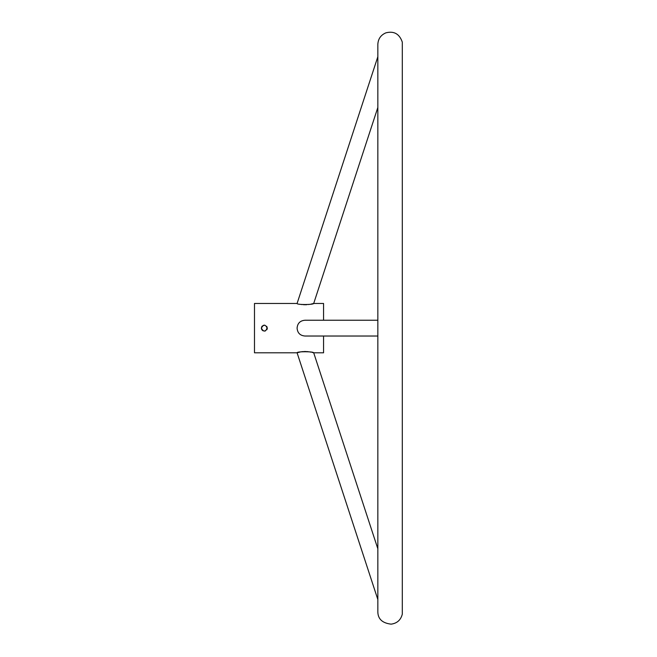 <?xml version="1.0" encoding="UTF-8"?>
<svg xmlns="http://www.w3.org/2000/svg" width="657" height="657" viewBox="0 0 657 657"><rect width="100%" height="100%" fill="white"/><g stroke="black" fill="none" stroke-linecap="round" stroke-linejoin="round"><path stroke-width="0.99" d="M266.824 326.496L266.816 329.773M265.494 330.865L264.935 331.038M263.252 330.882L262.258 330.225M261.617 326.997L261.429 328.607M261.888 329.773L261.617 329.264M261.453 328.705L261.396 328.172M264.369 331.095L265.067 331.005M266.841 329.732L267.268 328.672M267.317 328.13C265.346 324.312 263.375 324.312 261.396 328.13C263.367 331.949 265.338 331.949 267.317 328.13L266.717 326.348M264.935 325.231L264.36 325.174M264.303 325.174L263.104 325.445M262.266 326.036L261.897 326.488M323.564 320.238L323.564 303.46L313.701 303.46L311.04 304.101M377.841 107.477L313.701 303.46C313.783 304.815 296.578 304.93 297.087 303.46L254.489 303.46L254.489 352.801L297.087 352.801C296.586 351.331 313.759 351.438 313.701 352.801L323.564 352.801L323.564 336.023M377.841 320.238L304.963 320.238C300.134 320.649 297.506 323.285 297.087 328.13C297.498 332.976 300.126 335.612 304.963 336.023L377.841 336.023M309.784 304.339L308.355 304.544M306.778 304.692L305.242 304.758M304.454 304.749L303.542 304.717M302.195 304.602L301.382 304.495M377.841 599.537L297.087 352.801L300.692 351.873M301.243 351.782L302.91 351.585M303.764 351.536L306.047 351.528M306.835 351.569L308.371 351.717M309.784 351.922L311.048 352.16M312.132 352.398L313.2 352.669M313.701 352.801L377.841 548.784M297.087 303.46L377.841 56.724M377.841 44.413L377.841 611.848C377.939 619.009 382.358 623.107 391.104 624.15C397.074 623.337 400.803 620.011 402.298 614.164L402.298 42.097C399.431 33.86 393.962 30.78 385.881 32.85C380.797 35.035 378.12 38.886 377.841 44.413"/></g></svg>

